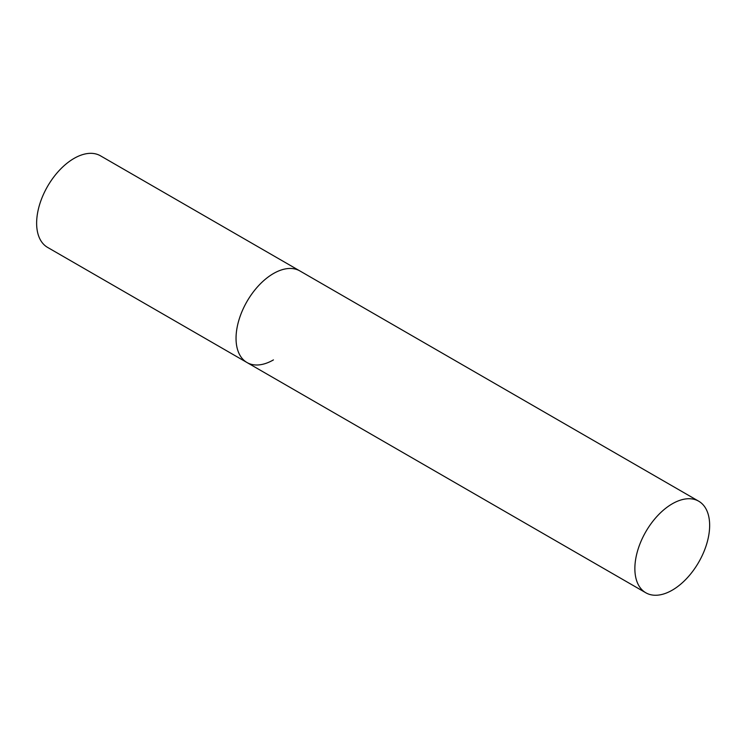 <?xml version="1.0" encoding="UTF-8"?>
<svg xmlns="http://www.w3.org/2000/svg" width="747" height="747" viewBox="0 0 747 747"><rect width="100%" height="100%" fill="white"/><g stroke="black" fill="none" stroke-linecap="round" stroke-linejoin="round"><path stroke-width="1.12" d="M273.43 359.905A52.878 30.524 -60 0 1 246.996 362.528A52.878 30.524 -60 0 1 238.891 320.155A52.878 30.524 -60 0 1 273.43 273.561A52.878 30.524 -60 0 1 299.874 270.937A52.878 30.524 120 0 0 259.125 285.102A52.878 30.524 120 0 0 236.043 338.316A52.878 30.524 120 0 0 246.996 362.528L47.584 247.397A52.878 30.524 -60 0 1 39.479 205.023A52.878 30.524 -60 0 1 74.018 158.429A52.878 30.524 -60 0 1 100.462 155.806L698.697 501.2A52.878 30.524 120 0 0 657.948 515.365A52.878 30.524 120 0 0 634.866 568.579A52.878 30.524 120 0 0 645.819 592.782A52.878 30.524 120 0 0 686.568 578.617A52.878 30.524 120 0 0 709.65 525.402A52.878 30.524 120 0 0 698.697 501.2M246.996 362.528L645.819 592.782"/></g></svg>
